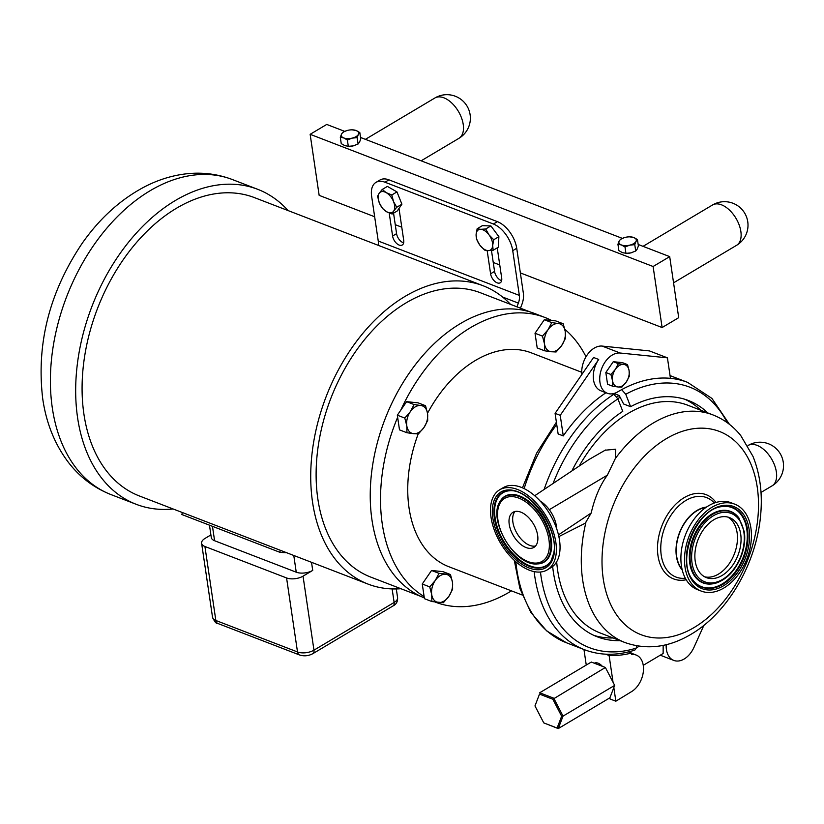 <?xml version="1.0" encoding="UTF-8"?>
<svg xmlns="http://www.w3.org/2000/svg" width="824" height="824" viewBox="0 0 824 824"><rect width="100%" height="100%" fill="white"/><g stroke="black" fill="none" stroke-linecap="round" stroke-linejoin="round"><path stroke-width="1.24" d="M386.26 192.672L391.791 194.989L393.522 201.571A11.742 6.674 -120.8 0 0 386.26 192.672A11.742 6.674 -120.8 0 0 379.143 193.31L382.212 189.479L386.26 192.672M396.735 207.267L393.676 211.088A11.742 6.674 -120.8 0 0 393.522 201.571L396.735 207.267L401.906 204.187L399.001 208.431L397.261 210.954L392.09 214.034L386.559 211.727A11.742 6.674 -120.8 0 0 393.676 211.088L392.09 214.034M379.298 202.828L377.567 196.256L379.143 193.31A11.742 6.674 -120.8 0 0 379.298 202.828A11.742 6.674 -120.8 0 0 386.559 211.727L382.501 208.534L379.298 202.828M391.791 194.989L396.962 191.91L387.383 186.409L382.212 189.479M396.962 191.91L401.906 204.187M399.001 208.431L403.709 240.299A7.982 4.542 59.2 0 1 402.236 245.016A7.982 4.542 59.2 0 1 396.54 243.348A7.982 4.542 59.2 0 1 392.595 236.014L389.196 213.004M393.553 213.159L396.581 233.645A7.982 4.542 -120.8 0 0 403.657 242.864M479.826 245.119L476.56 239.3L476.107 234.469A11.742 6.674 -120.8 0 0 479.826 245.119A11.742 6.674 -120.8 0 0 488.107 250.609L484.563 250.063L479.826 245.119M477.137 228.763L480.68 229.319A11.742 6.674 -120.8 0 0 476.107 234.469L477.137 228.763L482.308 225.683L490.888 225.91L485.707 228.99L488.972 234.809A11.742 6.674 -120.8 0 0 480.68 229.319L485.707 228.99M492.68 245.459L493.143 250.29L488.107 250.609A11.742 6.674 -120.8 0 0 492.68 245.459A11.742 6.674 -120.8 0 0 488.972 234.809L493.71 239.753L492.68 245.459M490.888 225.91L498.881 236.673L498.314 247.21L493.143 250.29M498.881 236.673L493.71 239.753M497.233 247.849L501.692 278.059A7.982 4.542 59.2 0 1 500.219 282.787A7.982 4.542 59.2 0 1 494.524 281.108A7.982 4.542 59.2 0 1 490.589 273.784L487.159 250.558M491.475 250.465L494.565 271.415A7.982 4.542 -120.8 0 0 501.641 280.634M617.959 386.971L612.654 386.219L612.51 380.626A11.742 7.828 111.1 0 0 617.959 386.971A11.742 7.828 111.1 0 0 626.261 382.037L621.821 387.156L617.959 386.971M610.914 374.477L615.363 369.348A11.742 7.828 111.1 0 0 612.51 380.626L610.914 374.477L605.825 372.51L613.262 361.705L618.35 363.662L623.665 364.414A11.742 7.828 111.1 0 0 615.363 369.348L618.35 363.662M629.114 370.748L629.248 376.341L626.261 382.037A11.742 7.828 111.1 0 0 629.114 370.748A11.742 7.828 111.1 0 0 623.665 364.414L627.517 364.599L629.114 370.748M613.262 361.705L622.429 362.632L627.517 364.599M605.825 372.51L607.566 384.262L612.654 386.219M551.287 351.745L544.654 350.808L544.479 343.814A14.678 9.785 111.1 0 0 551.287 351.745A14.678 9.785 111.1 0 0 561.659 345.575L556.107 351.982L551.287 351.745M542.48 336.12L548.042 329.713A14.678 9.785 111.1 0 0 544.479 343.814L542.48 336.12L535.023 333.246L544.314 319.733L551.771 322.606L558.414 323.544A14.678 9.785 111.1 0 0 548.042 329.713L551.771 322.606M565.223 331.475L565.398 338.458L561.659 345.575A14.678 9.785 111.1 0 0 565.223 331.475A14.678 9.785 111.1 0 0 558.414 323.544L563.225 323.781L565.223 331.475M544.314 319.733L555.767 320.907L563.225 323.781M535.023 333.246L537.197 347.934L544.654 350.808M406.953 432.744L399.496 429.871L397.333 415.193L406.623 401.669L414.081 404.553L420.714 405.48A14.678 9.785 111.1 0 0 410.342 411.66A14.678 9.785 111.1 0 0 406.788 425.761A14.678 9.785 111.1 0 0 413.597 433.682L406.953 432.744L406.788 425.761L404.79 418.067L410.342 411.66L414.081 404.553M423.969 427.512L418.417 433.918L413.597 433.682A14.678 9.785 111.1 0 0 423.969 427.512A14.678 9.785 111.1 0 0 427.532 413.411L427.708 420.405L423.969 427.512M425.534 405.717L427.532 413.411A14.678 9.785 111.1 0 0 420.714 405.48L425.534 405.717L418.077 402.843L406.623 401.669M397.333 415.193L404.79 418.067M551.627 320.484A152.512 101.651 111.1 0 0 544.952 317.477A152.512 101.651 111.1 0 0 400.691 410.301M397.642 417.274A152.512 101.651 111.1 0 0 424.123 596.597L422.259 584L431.549 570.476L443.003 571.65L450.46 574.524L452.458 582.218L452.634 589.212L448.895 596.319L443.343 602.725L431.889 601.551L431.714 594.567A14.678 9.785 111.1 0 0 438.523 602.488A14.678 9.785 111.1 0 0 448.895 596.319A14.678 9.785 111.1 0 0 452.458 582.218A14.678 9.785 111.1 0 0 445.65 574.287A14.678 9.785 111.1 0 0 435.268 580.467A14.678 9.785 111.1 0 0 431.714 594.567L429.716 586.873L435.268 580.467L439.007 573.35L450.46 574.524M435.247 602.097L435.165 602.066A152.512 101.651 111.1 0 0 435.247 602.097A152.512 101.651 111.1 0 0 509.613 591.972A152.512 101.651 111.1 0 0 511.457 590.86M586.019 356.751A152.512 101.651 111.1 0 0 564.831 329.312M581.723 372.273L531.315 352.847A114.618 76.395 111.1 0 0 475.427 360.459A114.618 76.395 111.1 0 0 427.512 413.298M418.201 433.918A114.618 76.395 111.1 0 0 448.874 566.737L522.2 595M431.889 601.551L424.422 598.677L424.123 596.597M422.259 584L429.716 586.873M431.549 570.476L439.007 573.35M343.742 137.938L340.302 137.258L341.548 134.044A8.807 4.244 -8.4 0 0 343.742 137.938A8.807 4.244 -8.4 0 0 352.157 138.133L347.378 139.987L343.742 137.938M342.99 132.19L346.729 130.625A8.807 4.244 -8.4 0 0 341.548 134.044L342.99 132.19M352.157 129.842L356.184 130.532A8.807 4.244 -8.4 0 0 352.002 129.842A8.807 4.244 -8.4 0 0 347.769 130.336A8.807 4.244 -8.4 0 0 346.739 130.625L346.719 130.625M358.378 134.425L357.132 137.639L352.157 138.133A8.807 4.244 -8.4 0 0 358.378 134.425A8.807 4.244 -8.4 0 0 356.184 130.532L359.82 132.571L358.378 134.425M354.351 145.58L354.33 145.58A8.807 4.244 171.6 0 1 354.33 145.58A8.807 4.244 171.6 0 1 353.29 145.858L358.079 144.015L359.522 142.161L360.768 138.947L359.82 132.571M340.302 137.258L341.239 143.623L344.875 145.673L349.067 146.363A8.807 4.244 171.6 0 1 348.902 146.353M347.378 139.987L348.315 146.353L353.29 145.858A8.807 4.244 171.6 0 1 349.067 146.363M358.079 144.015L357.132 137.639M621.368 244.944L617.938 244.264L619.174 241.051A8.807 4.244 -8.4 0 0 621.368 244.944A8.807 4.244 -8.4 0 0 629.783 245.14L625.004 246.984L621.368 244.944M620.626 239.197L624.365 237.631A8.807 4.244 -8.4 0 0 619.174 241.051L620.626 239.197M629.794 236.849L633.821 237.539A8.807 4.244 -8.4 0 0 629.629 236.849A8.807 4.244 -8.4 0 0 625.406 237.343A8.807 4.244 -8.4 0 0 624.365 237.621L624.355 237.631M636.004 241.432L634.768 244.646L629.783 245.14A8.807 4.244 -8.4 0 0 636.004 241.432A8.807 4.244 -8.4 0 0 633.821 237.539L637.457 239.578L636.004 241.432M631.977 252.577L631.957 252.587A8.807 4.244 171.6 0 1 631.957 252.587A8.807 4.244 171.6 0 1 630.926 252.865L635.706 251.011L637.148 249.167L638.394 245.954L637.457 239.578M617.938 244.264L618.875 250.63L622.511 252.68L626.693 253.359A8.807 4.244 171.6 0 1 626.539 253.359M625.004 246.984L625.941 253.359L630.926 252.865A8.807 4.244 171.6 0 1 626.693 253.359M635.706 251.011L634.768 244.646M388.949 179.848A23.474 13.349 -120.8 0 0 379.946 180.023L375.96 182.392A23.474 13.349 59.2 0 1 384.963 182.217L388.949 179.848L497.387 221.646L493.401 224.015A23.474 13.349 59.2 0 1 512.734 250.661L519.347 295.414A11.742 7.828 -68.9 0 1 518.368 303.108L516.947 306.837M520.449 308.197L521.891 304.437A17.376 11.577 111.1 0 0 523.333 293.045L516.72 248.282A23.474 13.349 -120.8 0 0 497.387 221.646M520.356 272.909L662.115 327.54L653.102 266.502L310.143 134.312L319.156 195.36L374.663 216.753M493.246 262.454L499.756 264.968M638.178 244.47L669.696 256.625L653.102 266.502M310.143 134.312L326.737 124.434L344.72 131.366M360.541 137.464L622.347 238.373M669.696 256.625L678.708 317.662L662.115 327.54M395.262 224.695L401.772 227.197M706.487 507.069A35.679 23.783 111.1 0 0 676.411 556.334A35.679 23.783 111.1 0 0 682.241 569.971M682.076 569.291A35.339 23.556 -68.9 0 1 676.246 549.979A35.339 23.556 -68.9 0 1 705.9 507.46M605.176 450.203L615.734 449.204L615.312 458.566L607.381 475.139C600.099 485.14 594.701 497.768 591.189 513.012L585.267 523.209L558.868 536.579M581.847 374.498A21.259 14.173 -68.9 0 1 602.148 346.08L649.425 350.911L667.43 357.843L620.153 353.022A21.259 14.173 111.1 0 0 601.139 370.151A21.259 14.173 111.1 0 0 607.35 393.285A21.259 14.173 111.1 0 0 617.712 391.874A143.273 95.491 -68.9 0 1 621.646 389.639L625.756 394.243L630.607 406.696L623.624 404.007L619.184 395.489L614.004 393.491M619.184 395.489A134.951 89.95 111.1 0 0 616.795 396.828M700.864 410.27A126.639 84.409 111.1 0 0 684.888 399.279M593.888 635.376A126.639 84.409 111.1 0 0 613.107 637.961M572.319 469.999A126.639 84.409 -68.9 0 1 622.759 411.361L617.918 398.909L613.808 394.305L612.52 393.81M534.148 571.619A143.273 95.491 -68.9 0 0 584.525 649.734C600.294 655.657 617.052 655.78 634.81 650.105L636.231 648.107L636.571 645.8M620.081 640.65A126.639 84.409 -68.9 0 1 597.328 636.839A126.639 84.409 -68.9 0 1 552.657 566.479M630.607 406.696A126.639 84.409 -68.9 0 1 688.421 400.516A126.639 84.409 -68.9 0 1 707.847 412.958M621.646 389.639A143.273 95.491 -68.9 0 1 670.448 378.34L667.43 357.843M560.227 415.327L563.266 435.917L558.126 433.939L555.088 413.349L560.227 415.327L598.708 359.46A21.259 14.173 111.1 0 0 600.923 390.813L607.35 393.285M555.088 413.349L593.568 357.482L598.708 359.46M605.959 392.749A143.273 95.491 111.1 0 0 563.266 435.917M615.847 701.203L613.829 687.556L609.894 697.815L610.059 698.979L615.847 701.203L631.503 691.655A20.332 13.555 111.1 0 0 643.286 672.075A20.332 13.555 111.1 0 0 636.21 655.059A20.332 13.555 111.1 0 0 631.699 654.503L631.483 653.051A143.273 95.491 -68.9 0 1 609.101 655.492L605.702 654.184M543.768 722.895L534.972 705.931L539.514 694.107L552.852 699.257L561.649 716.211L557.106 728.035L543.768 722.895L558.25 728.591L563.039 716.108L553.759 698.206L539.679 692.778L591.302 662.053L594.3 663.207A10.166 5.778 59.2 0 1 602.385 666.328L605.383 667.481L613.056 682.282L609.101 655.492M628.496 651.897L631.483 653.051M586.255 665.061L583.959 649.508M666.214 644.677A21.259 14.173 111.1 0 0 673.805 660.415A21.259 14.173 111.1 0 0 694.004 647.283L703.861 625.344M663.155 645.367L663.145 653.484L643.256 665.329M557.106 728.035L558.25 728.591L609.894 697.815M539.514 694.107L534.972 705.931M561.649 716.211L563.039 716.108L614.663 685.393L613.829 687.556M613.056 682.282L614.663 685.393M552.852 699.257L605.383 667.481M594.3 663.207L602.385 666.328M727.685 517.029A32.167 21.434 -68.9 0 1 736.326 547.538A32.167 21.434 -68.9 0 1 713.996 576.192A32.167 21.434 -68.9 0 1 704.644 576.81M694.859 555.5A32.167 21.434 -68.9 0 1 729.528 517.606A32.167 21.434 -68.9 0 1 741.064 539.73A32.167 21.434 -68.9 0 1 706.395 577.624A32.167 21.434 -68.9 0 1 694.859 555.5M701.214 591.076L697.598 589.685A46.577 31.044 -68.9 0 1 680.892 557.642A46.577 31.044 -68.9 0 1 731.104 502.764L734.72 504.154A46.577 31.044 -68.9 0 1 751.426 536.197A46.577 31.044 -68.9 0 1 701.214 591.076A46.577 31.044 -68.9 0 1 684.507 559.033A46.577 31.044 -68.9 0 1 734.72 504.154M544.952 317.477L534.663 313.511A152.512 101.651 111.1 0 0 460.297 323.647A152.512 101.651 111.1 0 0 371.933 470.02A152.512 101.651 111.1 0 0 424.308 597.884M535.538 546.003A20.425 11.608 59.2 0 1 524.682 542.398A20.425 11.608 59.2 0 1 515.01 511.498M521.015 544.582A20.425 11.608 59.2 0 1 509.726 526.845A20.425 11.608 59.2 0 1 512.991 512.291A20.425 11.608 59.2 0 1 525.866 515.103A20.425 11.608 59.2 0 1 537.155 532.84A20.425 11.608 59.2 0 1 533.88 547.394A20.425 11.608 59.2 0 1 521.015 544.582M499.622 489.817L503.289 487.633A46.577 26.481 59.2 0 1 532.644 494.039A46.577 26.481 59.2 0 1 558.384 534.488A46.577 26.481 59.2 0 1 550.926 567.684L547.26 569.868A46.577 26.481 59.2 0 1 517.905 563.462A46.577 26.481 59.2 0 1 492.165 523.013A46.577 26.481 59.2 0 1 499.622 489.817A46.577 26.481 59.2 0 1 528.977 496.223A46.577 26.481 59.2 0 1 554.717 536.671A46.577 26.481 59.2 0 1 547.26 569.868M540.225 501.116A23.597 13.411 59.2 0 1 542.841 502.928A23.597 13.411 59.2 0 1 556.694 528.792M530.512 312.069L480.392 292.747A152.368 101.558 111.1 0 0 406.088 302.872A152.368 101.558 111.1 0 0 317.745 449.616A152.368 101.558 111.1 0 0 370.79 577.109L420.92 596.421M510.509 304.365A159.887 106.564 111.1 0 0 483.091 285.743A159.887 106.564 111.1 0 0 405.13 296.362A159.887 106.564 111.1 0 0 312.43 450.337A159.887 106.564 111.1 0 0 368.091 584.113A159.887 106.564 111.1 0 0 400.917 588.717M288.132 210.604A168.807 112.517 111.1 0 0 257.665 189.293A168.807 112.517 111.1 0 0 175.347 200.51A168.807 112.517 111.1 0 0 77.477 363.075A168.807 112.517 111.1 0 0 136.248 504.319A168.807 112.517 111.1 0 0 173.133 508.974M483.091 285.743L254.451 197.616A159.887 106.564 111.1 0 0 176.49 208.235A159.887 106.564 111.1 0 0 83.79 362.22A159.887 106.564 111.1 0 0 139.452 495.997L368.091 584.113M378.185 245.305A11.742 7.828 111.1 0 0 378.247 241.03L371.634 196.277A23.474 13.349 59.2 0 1 375.96 182.392M493.401 224.015L384.963 182.217M280.335 550.298L279.83 552.286A164.584 109.695 111.1 0 0 286.536 552.688M293.777 555.479L296.249 572.196A11.742 5.665 171.6 0 0 312.718 570.404L303.036 576.161A11.742 5.665 171.6 0 1 286.577 577.954L204.918 546.487A11.742 5.665 171.6 0 1 201.602 543.263A11.742 5.665 171.6 0 1 205.052 538.402L210.903 534.92M182.351 512.528L181.847 514.526L279.83 552.286M296.249 572.196L214.59 540.729A11.742 5.665 171.6 0 1 211.284 537.505L209.461 525.166M396.581 233.645L392.595 236.014M494.565 271.415L490.589 273.784M740.858 231.462A23.474 13.349 59.2 0 1 736.532 245.346A23.474 23.474 0 0 0 744.7 213.159A23.474 23.474 0 0 0 712.523 204.991A23.474 13.349 59.2 0 1 729.281 209.914A23.474 13.349 59.2 0 1 740.858 231.462M463.232 124.455A23.474 13.349 59.2 0 1 458.906 138.339A23.474 23.474 0 0 0 467.074 106.162A23.474 23.474 0 0 0 434.887 97.984A23.474 13.349 59.2 0 1 451.655 102.907A23.474 13.349 59.2 0 1 463.232 124.455M776.373 471.977A23.474 13.349 59.2 0 1 772.047 485.861A23.474 23.474 0 0 0 780.215 453.674A23.474 23.474 0 0 0 748.038 445.506A23.474 13.349 59.2 0 1 764.796 450.429A23.474 13.349 59.2 0 1 776.373 471.977M714.346 503.011A42.58 28.377 111.1 0 0 678.059 506.575A42.58 28.377 111.1 0 0 661.239 555.263A42.58 28.377 111.1 0 0 685.352 578.252M715.984 502.475A45.145 30.086 111.1 0 0 677.04 503.011A45.145 30.086 111.1 0 0 657.995 555.798A45.145 30.086 111.1 0 0 686.196 579.756M757.256 487.262A108.912 72.594 111.1 0 0 666.317 438.687A108.912 72.594 111.1 0 0 603.261 578.901A108.912 72.594 111.1 0 0 694.199 627.476A108.912 72.594 111.1 0 0 757.256 487.262M579.653 465.282A122.014 81.329 111.1 0 1 687.783 405.223L712.832 414.874A122.014 81.329 111.1 0 0 615.312 458.566M556.674 561.752A122.014 81.329 111.1 0 0 557.652 570.404A122.014 81.329 111.1 0 0 600.026 632.914L625.066 642.576C646.953 650.198 668.913 647.448 690.945 634.346C727.293 613.18 755.608 564.718 760.398 517.596C762.818 495.09 760.346 474.686 752.981 456.383L740.683 435.443C733.041 426.018 723.75 419.159 712.832 414.874M585.854 522.684A122.014 81.329 111.1 0 0 625.066 642.576M607.381 475.139L549.237 509.726M591.189 513.012L558.476 534.858M619.947 397.415A132.963 88.621 111.1 0 0 617.794 398.61M544.17 489.322A143.273 95.491 -68.9 0 1 613.808 394.305M636.231 648.107A139.575 93.03 -68.9 0 1 540.462 572.021M553.295 482.926A139.575 93.03 -68.9 0 1 617.918 398.909M514.289 560.371L519.893 588.439L530.831 612.376L546.642 630.875L566.521 642.792A143.273 95.491 -68.9 0 1 515.845 561.762M524.146 488.601A143.273 95.491 -68.9 0 1 556.736 424.494M625.756 394.243A139.575 93.03 -68.9 0 1 727.242 422.681M670.448 378.34A143.273 95.491 -68.9 0 1 687.577 382.357L670.046 375.6M620.153 353.022L602.148 346.08M599.285 665.133L600.387 664.484M713.409 583.691A38.306 25.534 -68.9 0 1 713.151 583.742A38.306 25.534 -68.9 0 1 689.338 556.581A38.306 25.534 -68.9 0 1 708.176 516.596A38.306 25.534 -68.9 0 1 738.644 517.606A38.306 25.534 -68.9 0 1 738.798 517.822M721.216 506.709A42.364 28.243 -68.9 0 1 747.286 536.805A42.364 28.243 -68.9 0 1 716.375 586.657A42.364 28.243 -68.9 0 1 692.922 580.117M738.644 517.606L738.963 518.028A38.007 25.328 111.1 0 0 708.733 517.029A38.007 25.328 111.1 0 0 690.049 556.694A38.007 25.328 111.1 0 0 713.677 583.639A38.007 25.328 111.1 0 0 716.921 582.784M691.624 556.602A36.668 24.442 -68.9 0 1 718.374 513.455A36.668 24.442 -68.9 0 1 744.299 538.628A36.668 24.442 -68.9 0 1 717.549 581.775A36.668 24.442 -68.9 0 1 691.624 556.602M686.351 558.404A44.012 29.334 111.1 0 0 717.467 588.614A44.012 29.334 111.1 0 0 749.572 536.826A44.012 29.334 111.1 0 0 718.456 506.616A44.012 29.334 111.1 0 0 686.351 558.404M721.474 506.667A42.663 28.438 -68.9 0 1 747.914 539.308A42.663 28.438 -68.9 0 1 716.87 587.131A42.663 28.438 -68.9 0 1 693.077 580.333C675.927 561.185 695.909 509.345 721.474 506.667M500.199 501.229A38.306 21.774 59.2 0 1 500.353 500.971A38.306 21.774 59.2 0 1 529.121 501.528A38.306 21.774 59.2 0 1 551.277 550.216A38.306 21.774 59.2 0 1 537.804 563.904A38.306 21.774 59.2 0 1 537.495 563.915M551.194 560.619A42.364 24.092 59.2 0 1 519.532 559.754A42.364 24.092 59.2 0 1 495.07 517.616A42.364 24.092 59.2 0 1 509.623 490.764M537.804 563.904L537.197 563.935A38.007 21.609 -120.8 0 0 550.566 550.35A38.007 21.609 -120.8 0 0 532.438 505.421A38.007 21.609 -120.8 0 0 500.044 501.486L500.353 500.971M519.079 556.303A36.668 20.847 59.2 0 1 497.881 509.696A36.668 20.847 59.2 0 1 527.793 503.382A36.668 20.847 59.2 0 1 549 549.989A36.668 20.847 59.2 0 1 519.079 556.303M518.214 561.607A44.012 25.019 -120.8 0 0 554.119 554.027A44.012 25.019 -120.8 0 0 528.668 498.077A44.012 25.019 -120.8 0 0 492.752 505.658A44.012 25.019 -120.8 0 0 518.214 561.607M518.996 560.269A42.663 24.257 59.2 0 1 494.328 517.616A42.663 24.257 59.2 0 1 509.325 490.774C529.317 488.045 559.208 529.461 553.718 553.182L551.04 560.886A42.663 24.257 59.2 0 1 518.996 560.269M553.81 552.914A42.663 24.257 59.2 0 1 551.04 560.886M518.368 303.108L502.578 297.021M519.347 295.414L378.247 241.03M392.131 588.923L394.13 602.457L313.965 650.167L303.036 576.161M312.718 570.404L311.524 562.308M286.577 577.954L297.505 651.959L215.847 620.482L204.918 546.487M136.248 504.319L110.962 494.575A168.807 112.517 -68.9 0 1 52.334 408.076A168.807 112.517 -68.9 0 1 150.071 190.766A168.807 112.517 -68.9 0 1 232.378 179.55L257.665 189.293M512.734 250.661L516.72 248.282M214.59 540.729L212.468 526.33M299.545 654.967A5.871 3.914 -68.9 0 1 297.505 651.959A11.742 5.665 171.6 0 0 313.965 650.167A5.871 3.337 59.2 0 1 312.883 653.638C308.547 655.976 304.097 656.419 299.545 654.967L217.886 623.49A5.871 3.914 111.1 0 1 215.847 620.482A11.742 5.665 171.6 0 1 212.53 617.258L201.602 543.263M312.883 653.638L393.048 605.928A5.871 3.337 -120.8 0 0 394.13 602.457A11.742 5.665 171.6 0 0 397.58 597.596L396.303 588.944M673.569 282.817L736.532 245.346M643.029 246.345L712.523 204.991M421.126 160.824L458.906 138.339M365.403 139.338L434.887 97.984M761.005 492.433L772.047 485.861M605.537 449.997L588.933 459.555L534.704 495.739M556.396 422.207L536.651 453.107L522.457 487.829M729.477 424.37L711.915 398.404L687.577 382.357M584.525 649.734L566.521 642.792M631.514 653.247L636.21 655.059M660.271 655.204L673.805 660.415M629.206 652.175L630.566 651.362M636.252 647.983L639.197 646.232M738.963 518.028L744.35 531.861C745.37 539.586 744.381 547.558 741.394 555.798C735.956 569.559 727.829 578.551 717.014 582.764L713.151 583.742M537.197 563.935C515.082 566.459 487.272 519.728 500.044 501.486M232.378 179.55C215.548 173.205 198.048 171.598 179.91 174.74C168.014 176.82 156.457 180.734 145.22 186.482C120.829 199.202 99.797 218.175 82.122 243.399C49.368 292.211 36.225 343.979 42.714 398.713C46.299 423.454 55.002 444.857 68.835 462.933C80.175 477.426 94.224 487.983 110.962 494.575M212.53 617.258C214.559 621.811 216.341 623.892 217.886 623.49M393.048 605.928C396.323 604.322 397.838 601.541 397.58 597.596"/></g></svg>
